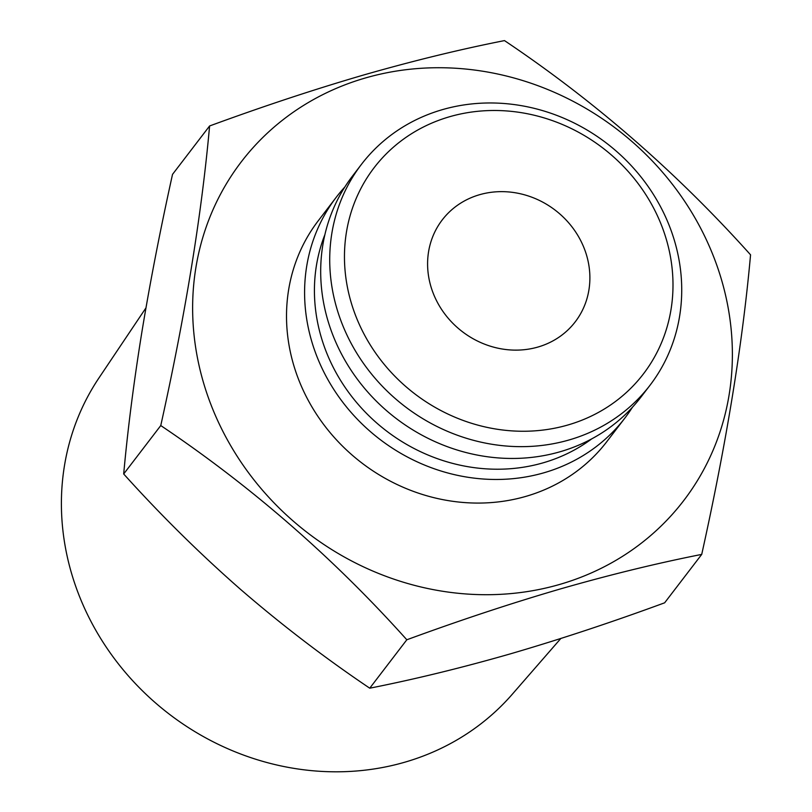 <?xml version="1.0" encoding="UTF-8"?>
<svg xmlns="http://www.w3.org/2000/svg" width="812" height="812" viewBox="0 0 812 812"><rect width="100%" height="100%" fill="white"/><g stroke="black" fill="none" stroke-linecap="round" stroke-linejoin="round"><path stroke-width="1.22" d="M632.436 407.259A181.705 165.81 -142.6 0 1 624.844 418.119L606.767 441.718A181.705 165.81 -142.6 0 1 361.695 462.87A181.705 165.81 -142.6 0 1 318.263 220.752L336.341 197.143A181.705 165.81 -142.6 0 1 344.846 186.993M624.844 418.119A181.705 165.81 -142.6 0 1 379.772 439.262A181.705 165.81 -142.6 0 1 336.341 197.143M560.818 638.496L512.199 694.341A260.652 237.855 -142.6 0 1 169.251 714.124A260.652 237.855 -142.6 0 1 99.013 377.864L145.957 307.89M479.506 194.728A83.788 76.46 -142.6 0 1 572.612 227.695A83.788 76.46 -142.6 0 1 575.251 321.826A83.788 76.46 -142.6 0 1 498.964 348.409A83.788 76.46 -142.6 0 1 433.04 292.797A83.788 76.46 -142.6 0 1 442.225 219.94A83.788 76.46 -142.6 0 1 479.506 194.728M649.976 385.304L640.942 397.109A181.705 165.81 -142.6 0 1 395.87 418.251A181.705 165.81 -142.6 0 1 352.438 176.133L361.472 164.328A181.705 165.81 -142.6 0 1 429.061 114.127A181.705 165.81 -142.6 0 1 639.673 175.311A181.705 165.81 -142.6 0 1 649.976 385.304A181.705 165.81 -142.6 0 1 404.904 406.447A181.705 165.81 -142.6 0 1 361.472 164.328M363.319 75.09C412.709 60.93 459.765 49.43 504.485 40.6C594.536 101.003 676.64 172.408 750.552 254.816C742.604 343.608 726.324 443.464 701.72 554.403C657.009 563.234 609.954 574.723 560.554 588.893C511.489 603.204 460.242 620.165 406.822 639.775C333.306 557.753 251.284 486.347 160.766 425.559C185.278 315.147 201.559 215.292 209.597 125.972C262.997 106.372 314.244 89.411 363.319 75.09M365.309 78.003A278.607 254.237 -142.6 0 1 729.135 394.733A278.607 254.237 -142.6 0 1 293.112 520.969A278.607 254.237 -142.6 0 1 365.309 78.003M406.822 639.775L369.744 688.19C415.003 679.228 462.058 667.728 510.921 653.701C560.574 639.186 611.822 622.225 664.642 602.808L701.72 554.403M591.664 438.916A173.626 158.441 -142.6 0 1 386.258 430.796A173.626 158.441 -142.6 0 1 324.912 234.597M209.597 125.972L172.52 174.377C160.309 229.603 150.078 282.272 141.826 332.372C133.787 382.259 127.738 429.457 123.688 473.975C160.614 514.97 199.529 553.408 240.433 589.279C281.662 624.895 324.759 657.872 369.744 688.19M160.766 425.559L123.688 473.975M437.181 120.907A169.586 154.757 -142.6 0 1 672.559 296.613A169.586 154.757 -142.6 0 1 416.475 395.129A169.586 154.757 -142.6 0 1 437.181 120.907"/></g></svg>
